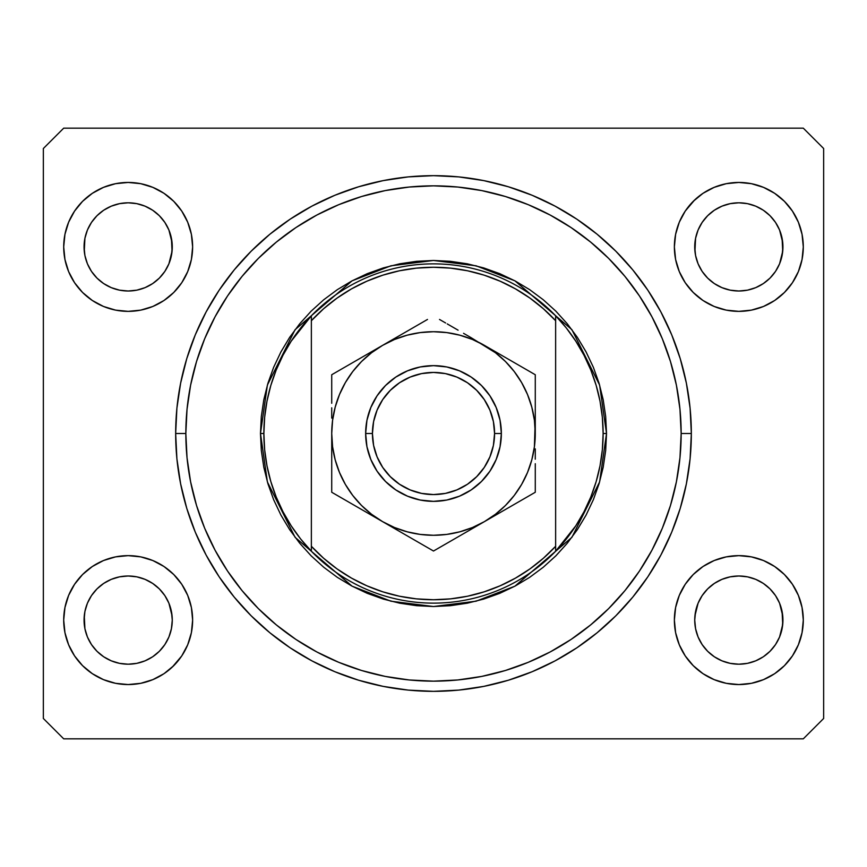 <?xml version="1.0" encoding="UTF-8"?>
<svg xmlns="http://www.w3.org/2000/svg" width="867" height="867" viewBox="0 0 867 867"><rect width="100%" height="100%" fill="white"/><g stroke="black" fill="none" stroke-linecap="round" stroke-linejoin="round"><path stroke-width="1.3" d="M747.397 290.174A44.109 44.109 0 0 0 747.441 290.163L755.71 287.649L763.285 283.617A44.109 44.109 0 0 0 763.318 283.585L769.994 278.123A44.109 44.109 0 0 0 770.026 278.09L775.51 271.414L779.585 263.785L782.088 255.527A44.109 44.109 0 0 0 782.088 255.516L782.728 251.224A44.109 44.109 0 0 0 782.728 251.213L782.934 246.911A44.109 44.109 0 0 1 738.836 291.009A44.109 44.109 0 0 1 694.727 246.911L695.583 238.306L698.087 230.026L695.583 238.306L698.087 230.026L702.162 222.407L698.087 230.026L702.162 222.407L707.645 215.72L702.162 222.407L707.645 215.72L714.332 210.237L707.645 215.72L714.332 210.237L721.962 206.162L714.332 210.237L721.962 206.162L730.231 203.647L721.962 206.162L730.231 203.647L738.836 202.802L747.441 203.647L738.836 202.802L747.441 203.647L755.71 206.162L747.441 203.647A44.109 44.109 0 0 0 747.397 203.647M738.76 291.009A44.109 44.109 0 0 0 738.836 291.009L730.231 290.163L721.929 287.638L714.332 283.574L721.962 287.649A44.109 44.109 0 0 0 721.994 287.671M136.726 290.174A44.109 44.109 0 0 0 136.769 290.163L145.006 287.671A44.109 44.109 0 0 0 145.071 287.638L152.614 283.617A44.109 44.109 0 0 0 152.657 283.585L159.322 278.123A44.109 44.109 0 0 0 159.355 278.09L164.838 271.414L168.913 263.785L171.417 255.527A44.109 44.109 0 0 0 171.417 255.516L172.056 251.224A44.109 44.109 0 0 0 172.056 251.213L172.273 246.911A44.109 44.109 0 0 1 128.164 291.009A44.109 44.109 0 0 1 84.066 246.911L84.912 238.306L87.415 230.026L84.912 238.306L87.415 230.026L91.49 222.407L87.415 230.026L91.49 222.407L96.974 215.72L91.49 222.407L96.974 215.72L103.661 210.237L96.974 215.72L103.661 210.237L111.29 206.162L103.661 210.237L111.29 206.162L119.603 203.647A44.109 44.109 0 0 0 119.527 203.658L111.29 206.162L119.559 203.647L128.164 202.802L136.769 203.647L128.164 202.802L136.769 203.647L145.038 206.162L136.802 203.658A44.109 44.109 0 0 0 136.737 203.647M128.088 291.009A44.109 44.109 0 0 0 128.164 291.009L119.559 290.163L111.29 287.649L119.559 290.163L111.29 287.649L103.617 283.552A44.109 44.109 0 0 0 103.65 283.563L111.258 287.638A44.109 44.109 0 0 0 111.323 287.671M97.006 278.123L96.974 278.09A44.109 44.109 0 0 0 97.006 278.112L91.49 271.414L87.415 263.785L91.49 271.414L87.415 263.785L84.901 255.494L84.066 246.911L84.912 238.284A44.109 44.109 0 0 0 84.912 238.306L84.272 251.224A44.109 44.109 0 0 0 84.272 251.224L84.912 255.516A44.109 44.109 0 0 0 84.912 255.527M111.29 287.649L103.661 283.574A44.109 44.109 0 0 0 103.715 283.607M84.912 255.516L84.066 246.911A44.109 44.109 0 0 1 128.164 202.802A44.109 44.109 0 0 1 172.273 246.911L171.417 255.516L168.913 263.785L164.838 271.414L159.355 278.09L152.668 283.574L145.038 287.649L136.769 290.163L128.164 291.009L119.559 290.163A44.109 44.109 0 0 0 119.603 290.174M136.769 203.647L145.06 206.162L152.668 210.237L159.355 215.72L164.838 222.407L168.913 230.026L164.838 222.407L168.913 230.026L171.417 238.306A44.109 44.109 0 0 0 171.417 238.295L168.913 230.026L172.056 242.597A44.109 44.109 0 0 0 172.056 242.587L171.417 238.306L172.056 251.224L168.913 263.785L164.838 271.414L159.355 278.09L152.668 283.574L145.038 287.649L136.769 290.163L128.164 291.009A44.109 44.109 0 0 0 128.24 291.009M707.678 278.123L702.162 271.414L698.087 263.785L702.162 271.414L698.087 263.785L695.583 255.516L698.087 263.785L695.583 255.516L694.727 246.911L695.583 238.284A44.109 44.109 0 0 0 695.583 238.306L694.944 251.224A44.109 44.109 0 0 0 694.944 251.224L695.583 255.516A44.109 44.109 0 0 0 695.583 255.527M721.962 287.649L714.332 283.574L707.645 278.09A44.109 44.109 0 0 0 707.678 278.112M695.572 255.494L694.727 246.911A44.109 44.109 0 0 1 738.836 202.802A44.109 44.109 0 0 1 782.934 246.911L782.088 255.516L779.585 263.785L775.51 271.414L770.026 278.09L763.339 283.574L755.71 287.649L747.441 290.163L738.836 291.009L730.231 290.163A44.109 44.109 0 0 0 730.263 290.174M747.441 203.647L755.721 206.162L763.339 210.237L770.026 215.72L775.51 222.407L779.585 230.026L775.51 222.407L779.585 230.026L782.099 238.338A44.109 44.109 0 0 0 782.088 238.295L779.585 230.026L782.728 242.597A44.109 44.109 0 0 0 782.728 242.587L782.088 238.306L782.728 251.224L779.585 263.785L775.51 271.414L770.026 278.09L763.339 283.574L755.71 287.649L747.441 290.163L738.836 291.009A44.109 44.109 0 0 0 738.912 291.009M714.441 656.839L707.645 651.28A44.109 44.109 0 0 0 707.656 651.29L702.162 644.593L698.087 636.974L702.162 644.593L698.087 636.974L695.583 628.694L698.087 636.974L695.583 628.694L694.727 620.089L695.583 611.484L698.087 603.215L702.162 595.586L707.645 588.91L714.332 583.426L721.962 579.351L730.231 576.837L721.962 579.351L714.332 583.426L707.645 588.91L702.162 595.586L698.087 603.215L695.583 611.484L694.727 620.089A44.109 44.109 0 0 1 738.836 575.991A44.109 44.109 0 0 1 782.934 620.089L782.088 628.694L779.585 636.974L775.51 644.593L770.026 651.28L763.339 656.763L755.71 660.838L747.441 663.353L755.71 660.838L763.339 656.763L770.026 651.28L775.51 644.593L779.585 636.974L782.088 628.694A44.109 44.109 0 0 0 782.088 628.694L782.934 620.089A44.109 44.109 0 0 1 738.836 664.198A44.109 44.109 0 0 1 694.727 620.089L695.583 628.694A44.109 44.109 0 0 0 695.583 628.716M707.678 588.888A44.109 44.109 0 0 0 707.645 588.91L714.386 583.393A44.109 44.109 0 0 0 714.343 583.415L721.994 579.329A44.109 44.109 0 0 0 721.929 579.362L730.274 576.826A44.109 44.109 0 0 0 730.231 576.837L738.836 575.991L747.441 576.837L755.71 579.351L747.441 576.837L755.71 579.351L763.339 583.426L770.026 588.91L775.51 595.586L779.585 603.215L775.51 595.586L779.585 603.215L782.728 615.787A44.109 44.109 0 0 0 782.728 615.776L782.088 611.484L782.728 624.413L779.585 636.974L775.51 644.593L770.026 651.28A44.109 44.109 0 0 0 770.037 651.269M694.727 620.024L695.572 628.683M770.026 651.28L763.339 656.763L755.71 660.838L747.441 663.353L738.836 664.198L730.231 663.353L721.962 660.838L730.198 663.342M103.769 656.839L96.974 651.28A44.109 44.109 0 0 0 96.985 651.29L91.49 644.593L87.415 636.974L91.49 644.593L87.415 636.974L84.912 628.694L87.415 636.974L84.912 628.694L84.066 620.089L84.912 611.484L87.415 603.215L91.49 595.586L96.974 588.91L103.661 583.426L111.29 579.351L119.559 576.837L111.29 579.351L103.661 583.426L96.974 588.91L91.49 595.586L87.415 603.215L84.912 611.484L84.066 620.089A44.109 44.109 0 0 1 128.164 575.991A44.109 44.109 0 0 1 172.273 620.089L171.417 628.694L168.913 636.974L164.838 644.593L159.355 651.28L152.668 656.763L145.038 660.838L136.769 663.353L145.038 660.838L152.668 656.763L159.355 651.28A44.109 44.109 0 0 0 159.365 651.269L164.838 644.593L168.913 636.974L171.417 628.694A44.109 44.109 0 0 0 171.417 628.694L172.273 620.089A44.109 44.109 0 0 1 128.164 664.198A44.109 44.109 0 0 1 84.066 620.089L84.901 628.683A44.109 44.109 0 0 0 84.912 628.716M84.912 628.694L84.272 615.776A44.109 44.109 0 0 0 84.272 615.787L84.912 611.473A44.109 44.109 0 0 0 84.912 611.484L87.415 603.215L91.49 595.586L96.974 588.91A44.109 44.109 0 0 0 96.974 588.91L103.715 583.393A44.109 44.109 0 0 0 103.682 583.415L111.29 579.351L119.603 576.826A44.109 44.109 0 0 0 119.559 576.837L128.164 575.991L136.769 576.837L145.071 579.362L136.769 576.837L145.038 579.351L152.668 583.426L159.355 588.91L164.838 595.586L168.913 603.215L164.838 595.586L168.913 603.215L172.056 615.787A44.109 44.109 0 0 0 172.056 615.776L171.417 611.484L172.273 620.089L171.417 628.694L168.913 636.974L164.838 644.593L159.355 651.28L152.668 656.763L145.038 660.838L136.769 663.353L128.164 664.198L119.559 663.353L111.279 660.838L119.559 663.353L111.29 660.838L103.661 656.763L96.974 651.28L91.49 644.593M192.626 620.089A64.461 64.461 0 0 1 128.164 684.551A64.461 64.461 0 0 1 63.703 620.089L64.949 607.518L68.612 595.423L74.573 584.282L82.582 574.518L92.357 566.498L103.498 560.537L115.593 556.874L128.164 555.639L140.736 556.874L152.83 560.537L163.982 566.498L173.747 574.518L181.767 584.282L187.716 595.423L191.39 607.518L192.626 620.089L191.39 632.672L187.716 644.766L181.767 655.907L173.747 665.672L163.982 673.692L152.83 679.641L140.736 683.315L128.164 684.551L115.593 683.315L103.498 679.641L92.357 673.692L82.582 665.672L74.573 655.907L68.612 644.766L64.949 632.672L63.703 620.089A64.461 64.461 0 0 1 128.164 555.639A64.461 64.461 0 0 1 192.626 620.089M803.297 620.089A64.461 64.461 0 0 1 738.836 684.551A64.461 64.461 0 0 1 674.374 620.089L675.61 607.518L679.284 595.423L685.233 584.282L693.253 574.518L703.018 566.498L714.17 560.537L726.264 556.874L738.836 555.639L751.407 556.874L763.502 560.537L774.643 566.498L784.418 574.518L792.427 584.282L798.388 595.423L802.051 607.518L803.297 620.089L802.051 632.672L798.388 644.766L792.427 655.907L784.418 665.672L774.643 673.692L763.502 679.641L751.407 683.315L738.836 684.551L726.264 683.315L714.17 679.641L703.018 673.692L693.253 665.672L685.233 655.907L679.284 644.766L675.61 632.672L674.374 620.089A64.461 64.461 0 0 1 738.836 555.639A64.461 64.461 0 0 1 803.297 620.089L802.051 632.672L798.388 644.766M803.297 246.911A64.461 64.461 0 0 1 738.836 311.361A64.461 64.461 0 0 1 674.374 246.911L675.61 234.328L679.284 222.234L685.233 211.093L693.253 201.328L703.018 193.308L714.17 187.359L726.264 183.685L738.836 182.449L751.407 183.685L763.502 187.359L774.643 193.308L784.418 201.328L792.427 211.093L798.388 222.234L802.051 234.328L803.297 246.911L802.051 259.482L798.388 271.577L792.427 282.718L784.418 292.482L774.643 300.502L763.502 306.463L751.407 310.126L738.836 311.361L726.264 310.126L714.17 306.463L703.018 300.502L693.253 292.482L685.233 282.718L679.284 271.577L675.61 259.482L674.374 246.911A64.461 64.461 0 0 1 738.836 182.449A64.461 64.461 0 0 1 803.297 246.911L802.051 259.482L798.388 271.577M192.626 246.911A64.461 64.461 0 0 1 128.164 311.361A64.461 64.461 0 0 1 63.703 246.911L64.949 234.328L68.612 222.234L74.573 211.093L82.582 201.328L92.357 193.308L103.498 187.359L115.593 183.685L128.164 182.449L140.736 183.685L152.83 187.359L163.982 193.308L173.747 201.328L181.767 211.093L187.716 222.234L191.39 234.328L192.626 246.911L191.39 259.482L187.716 271.577L181.767 282.718L173.747 292.482L163.982 300.502L152.83 306.463L140.736 310.126L128.164 311.361L115.593 310.126L103.498 306.463L92.357 300.502L82.582 292.482L74.573 282.718L68.612 271.577L64.949 259.482L63.703 246.911A64.461 64.461 0 0 1 128.164 182.449A64.461 64.461 0 0 1 192.626 246.911M691.335 433.5A257.835 257.835 0 0 1 433.5 691.335A257.835 257.835 0 0 1 175.665 433.5L176.901 408.227L180.618 383.203L186.763 358.656L195.292 334.825L206.108 311.957L219.113 290.25L234.188 269.93L251.181 251.181L269.93 234.188L290.25 219.113L311.957 206.108L334.825 195.292L358.656 186.763L383.203 180.618L408.227 176.901L433.5 175.665L458.773 176.901L483.797 180.618L508.344 186.763L532.175 195.292L555.043 206.108L576.75 219.113L597.07 234.188L615.819 251.181L632.812 269.93L647.887 290.25L660.892 311.957L671.708 334.825L680.237 358.656L686.382 383.203L690.099 408.227L691.335 433.5L690.099 458.773L686.382 483.797L680.237 508.344L671.708 532.175L660.892 555.043L647.887 576.75L632.812 597.07L615.819 615.819L597.07 632.812L576.75 647.887L555.043 660.892L532.175 671.708L508.344 680.237L483.797 686.382L458.773 690.099L433.5 691.335L408.227 690.099L383.203 686.382L358.656 680.237L334.825 671.708L311.957 660.892L290.25 647.887L269.93 632.812L251.181 615.819L234.188 597.07L219.113 576.75L206.108 555.043L195.292 532.175L186.763 508.344L180.618 483.797L176.901 458.773L175.665 433.5A257.835 257.835 0 0 1 433.5 175.665A257.835 257.835 0 0 1 691.335 433.5L681.159 433.5L691.335 433.5M803.297 738.836L63.703 738.836L43.35 718.483L43.35 148.517L63.703 128.164L803.297 128.164L823.65 148.517L823.65 718.483L803.297 738.836L823.65 718.483L823.65 148.517L803.297 128.164L63.703 128.164L43.35 148.517L43.35 718.483L63.703 738.836L803.297 738.836M63.703 620.089L64.949 607.518L68.612 595.423M74.573 584.282L82.582 574.518M82.582 665.672L74.573 655.907M68.612 644.766L64.949 632.672M784.418 574.518L792.427 584.282M798.388 595.423L802.051 607.518M792.427 655.907L784.418 665.672M784.418 201.328L792.427 211.093M798.388 222.234L802.051 234.328M792.427 282.718L784.418 292.482M63.703 246.911L64.949 234.328L68.612 222.234M74.573 211.093L82.582 201.328M82.582 292.482L74.573 282.718M68.612 271.577L64.949 259.482M680.237 358.656L678.59 353.433M660.892 311.957L647.887 290.25M483.797 180.618L458.773 176.901M186.763 508.344L188.41 513.567M206.108 555.043L219.113 576.75M383.203 686.382L408.227 690.099M191.39 234.328L187.716 222.234M181.767 211.093L173.747 201.328L163.982 193.308M103.498 187.359L92.357 193.308M96.974 278.09L103.661 283.574L96.974 278.09L91.49 271.414M726.264 183.685L722.926 184.443M694.727 199.898L685.233 211.093M693.253 292.482L703.018 300.502M675.61 632.672L679.284 644.766M685.233 655.907L693.253 665.672L703.018 673.692M763.502 679.641L774.643 673.692M747.441 663.353L738.836 664.198L730.231 663.353L721.962 660.838L714.332 656.763L707.645 651.28L702.162 644.593M173.747 574.518L163.982 566.498M140.736 683.315L144.074 682.557M172.273 667.102L181.767 655.907M173.747 292.482L172.273 293.913M693.253 574.518L694.727 573.087M159.355 588.91A44.109 44.109 0 0 0 159.322 588.877L164.838 595.586L159.355 588.91L152.668 583.426A44.109 44.109 0 0 0 152.614 583.393M152.711 583.448A44.109 44.109 0 0 0 152.679 583.437L145.038 579.351A44.109 44.109 0 0 0 145.006 579.329M128.24 575.991A44.109 44.109 0 0 0 128.164 575.991L136.769 576.837A44.109 44.109 0 0 0 136.726 576.826M119.559 576.837L128.164 575.991A44.109 44.109 0 0 0 128.088 575.991M770.026 588.91A44.109 44.109 0 0 0 769.994 588.877L775.51 595.586L770.026 588.91L763.339 583.426A44.109 44.109 0 0 0 763.285 583.393M763.339 583.426L755.742 579.362A44.109 44.109 0 0 0 755.677 579.329M738.912 575.991A44.109 44.109 0 0 0 738.836 575.991L747.473 576.848A44.109 44.109 0 0 0 747.397 576.826M730.231 576.837L738.836 575.991A44.109 44.109 0 0 0 738.76 575.991M694.727 620.089L694.944 615.776A44.109 44.109 0 0 0 694.944 615.787L694.944 615.743M694.944 615.776L698.087 603.215L702.162 595.586L707.678 588.877M755.71 206.162L763.339 210.237L770.026 215.72A44.109 44.109 0 0 0 770.015 215.71L775.51 222.407M738.836 202.802L730.274 203.647A44.109 44.109 0 0 0 730.198 203.658M145.038 206.162L152.668 210.237L159.355 215.72A44.109 44.109 0 0 0 159.344 215.71L164.838 222.407M119.559 203.647L128.164 202.802M714.332 283.574L707.645 278.09L702.162 271.414M721.962 660.838L714.332 656.763M111.29 660.838L103.661 656.763M136.769 663.353L128.164 664.198L119.559 663.353M590.795 497.008A169.629 169.629 0 0 0 590.828 496.932L596.171 481.597L600.018 465.828L602.348 449.735L603.129 433.5A169.629 169.629 0 0 1 311.361 551.217A169.629 169.629 0 0 1 263.871 433.5L260.479 433.5L263.871 433.5A169.629 169.629 0 0 1 555.639 315.783A169.629 169.629 0 0 1 603.129 433.5L606.521 433.5L599.606 481.944L571.917 537.312L514.922 586.168L476.091 601.199L433.5 606.521L390.909 601.199L352.078 586.168L295.083 537.312L267.394 481.944L260.479 433.5L261.314 450.461L263.806 467.259L267.925 483.721L273.647 499.717L280.908 515.063L289.632 529.629L299.754 543.262L311.155 555.845L323.738 567.246L337.371 577.368L351.937 586.092L367.283 593.353L383.279 599.075L399.741 603.194L416.539 605.686L433.5 606.521L450.461 605.686L467.259 603.194L483.721 599.075L499.717 593.353L515.063 586.092L529.629 577.368L543.262 567.246L555.845 555.845L567.246 543.262L577.368 529.629L586.092 515.063L593.353 499.717L599.075 483.721L603.194 467.259L605.686 450.461L606.521 433.5L605.686 416.539L603.194 399.741L599.075 383.279L593.353 367.283L586.092 351.937L577.368 337.371L567.246 323.738L555.845 311.155L543.262 299.754L529.629 289.632L515.063 280.908L499.717 273.647L483.721 267.925L467.259 263.806L450.461 261.314L433.5 260.479L416.539 261.314L399.741 263.806L383.279 267.925L367.283 273.647L351.937 280.908L337.371 289.632L323.738 299.754L311.155 311.155L299.754 323.738L289.632 337.371L280.908 351.937L273.647 367.283L267.925 383.279L263.806 399.741L261.314 416.539L260.479 433.5L267.394 385.056L295.083 329.688L352.078 280.832L390.909 265.801L433.5 260.479L476.091 265.801L514.922 280.832L571.917 329.688L599.606 385.056L606.521 433.5L603.129 433.5A169.629 169.629 0 0 0 603.129 433.457M575.829 525.781L566.346 538.992L555.639 551.217L555.639 546.275A166.236 166.236 0 0 1 311.361 546.275L323.629 558.25L337.057 568.904L351.514 578.116L366.839 585.789L382.878 591.847L399.449 596.214L416.388 598.859L433.5 599.736L450.612 598.859L467.551 596.214L484.122 591.847L500.161 585.789L515.486 578.116L529.943 568.904L543.371 558.25L555.639 546.275L555.639 320.725L543.371 308.75L529.943 298.096L515.486 288.884L500.161 281.211L484.122 275.153L467.551 270.786L450.612 268.141L433.5 267.264L416.388 268.141L399.449 270.786L382.878 275.153L366.839 281.211L351.514 288.884L337.057 298.096L323.629 308.75L311.361 320.725L311.361 551.217A169.629 169.629 0 0 0 555.639 551.217L575.829 525.781L584.022 511.725L590.806 496.975M175.665 433.5L185.841 433.5A247.659 247.659 0 0 1 433.5 185.841A247.659 247.659 0 0 1 681.159 433.5L679.966 457.776L676.401 481.814L670.494 505.396L662.312 528.274L651.919 550.242L639.423 571.093L624.944 590.611L608.623 608.623L590.611 624.944L571.093 639.423L550.242 651.919L528.274 662.312L505.396 670.494L481.814 676.401L457.776 679.966L433.5 681.159L409.224 679.966L385.186 676.401L361.604 670.494L338.726 662.312L316.758 651.919L295.907 639.423L276.389 624.944L258.377 608.623L242.056 590.611L227.577 571.093L215.081 550.242L204.688 528.274L196.506 505.396L190.599 481.814L187.034 457.776L185.841 433.5L187.034 409.224L190.599 385.186L196.506 361.604L204.688 338.726L215.081 316.758L227.577 295.907L242.056 276.389L258.377 258.377L276.389 242.056L295.907 227.577L316.758 215.081L338.726 204.688L361.604 196.506L385.186 190.599L409.224 187.034L433.5 185.841L457.776 187.034L481.814 190.599L505.396 196.506L528.274 204.688L550.242 215.081L571.093 227.577L590.611 242.056L608.623 258.377L624.944 276.389L639.423 295.907L651.919 316.758L662.312 338.726L670.494 361.604L676.401 385.186L679.966 409.224L681.159 433.5A247.659 247.659 0 0 1 433.5 681.159A247.659 247.659 0 0 1 185.841 433.5L175.665 433.5M600.029 401.193A169.629 169.629 0 0 0 600.018 401.15L596.16 385.382L590.806 370.025A169.629 169.629 0 0 0 590.795 369.992M276.205 369.992A169.629 169.629 0 0 0 276.172 370.068L270.829 385.403L266.982 401.172A169.629 169.629 0 0 0 266.971 401.193M266.982 401.172L264.652 417.265L263.871 433.5A169.629 169.629 0 0 0 263.871 433.543M266.971 465.807A169.629 169.629 0 0 0 266.982 465.85L270.84 481.618L276.194 496.975A169.629 169.629 0 0 0 276.205 497.008M555.639 551.217L555.639 315.783A169.629 169.629 0 0 0 311.361 315.783L311.361 320.725A166.236 166.236 0 0 1 555.639 320.725L555.639 315.783L566.346 328.008L575.829 341.219L584.011 355.264L590.806 370.025M680.237 508.344L678.59 513.567M483.797 686.382L458.773 690.099M186.763 358.656L188.41 353.433M383.203 180.618L408.227 176.901M276.194 496.975L282.989 511.736L291.171 525.781L300.654 538.992L311.361 551.217L311.361 315.783L291.171 341.219L282.978 355.275L276.194 370.025M603.129 433.5L602.348 417.265L600.018 401.172M311.361 315.783L300.654 328.008L291.171 341.219M263.871 433.5L264.652 449.735L266.982 465.828M365.646 433.5L372.431 433.5A61.069 61.069 0 0 1 433.5 372.431A61.069 61.069 0 0 1 494.569 433.5L501.354 433.5A67.854 67.854 0 0 0 433.5 365.646A67.854 67.854 0 0 0 365.646 433.5A67.854 67.854 0 0 1 433.5 365.646A67.854 67.854 0 0 1 501.354 433.5L500.053 446.733L496.184 459.467L489.92 471.193L481.478 481.478L471.193 489.92L459.467 496.184L446.733 500.053L433.5 501.354L420.267 500.053L407.533 496.184L395.807 489.92L385.522 481.478L377.08 471.193L370.816 459.467L366.947 446.733L365.646 433.5L366.947 420.267L370.816 407.533L377.08 395.807L385.522 385.522L395.807 377.08L407.533 370.816L420.267 366.947L433.5 365.646L446.733 366.947L459.467 370.816L471.193 377.08L481.478 385.522L489.92 395.807L496.184 407.533L500.053 420.267L501.354 433.5A67.854 67.854 0 0 1 433.5 501.354A67.854 67.854 0 0 1 365.646 433.5A67.854 67.854 0 0 0 433.5 501.354A67.854 67.854 0 0 0 501.354 433.5L494.569 433.5L493.399 421.59L489.92 410.134L484.274 399.568L476.677 390.323L467.432 382.726L456.866 377.08L445.41 373.601L433.5 372.431L421.59 373.601L410.134 377.08L399.568 382.726L390.323 390.323L382.726 399.568L377.08 410.134L373.601 421.59L372.431 433.5L373.601 445.41L377.08 456.866L382.726 467.432L390.323 476.677L399.568 484.274L410.134 489.92L421.59 493.399L433.5 494.569L445.41 493.399L456.866 489.92L467.432 484.274L476.677 476.677L484.274 467.432L489.92 456.866L493.399 445.41L494.569 433.5A61.069 61.069 0 0 1 433.5 494.569A61.069 61.069 0 0 1 372.431 433.5L365.646 433.5M535.275 459.196L535.275 457.711M535.275 478.226L535.275 477.208M484.339 521.674L535.275 492.261L535.275 463.715L535.275 492.261L471.03 529.358M445.649 544.01L471.225 529.249M439.331 547.662L484.393 521.641L495.458 514.25L505.472 505.472L514.25 495.458L521.641 484.393L527.526 472.45L531.807 459.846L534.408 446.743M382.564 521.62L433.5 551.022L471.019 529.369M343.874 499.273L369.44 514.044M337.545 495.621L382.607 521.641L394.55 527.526L407.154 531.807L420.257 534.408M331.725 459.196L331.725 492.261L382.607 521.641A101.775 101.775 0 0 1 331.725 433.5L331.725 433.738M331.725 448.878L331.725 458.47M331.725 407.804L331.725 409.278M331.725 388.784L331.725 389.521M382.683 345.315L331.725 374.739L331.725 403.285L331.725 374.739L395.775 337.751M408.877 330.197L382.607 345.359L371.542 352.75L361.528 361.528L352.75 371.542L345.359 382.607L339.474 394.55L335.193 407.154L332.592 420.257M421.351 322.99L408.91 330.175M427.485 319.446L421.384 322.979M484.458 345.402L497.56 352.956M535.275 407.804L535.275 374.739L523.137 367.727M535.275 418.111L535.275 408.53M534.408 446.787L535.275 418.143L535.275 433.262M510.652 360.52L484.393 345.359L472.45 339.474L459.846 335.193L446.743 332.592M523.094 367.706L510.685 360.542M529.26 371.26L523.159 367.738L535.275 374.739L535.275 383.236M535.275 448.878L535.275 457.342M497.766 513.925L505.233 509.601L497.766 513.925M510.685 506.458L521.555 500.183L510.685 506.458M529.455 495.621L523.159 499.262L529.455 495.621M403.458 533.682L396.013 529.379L403.458 533.682M419.791 543.11L408.953 536.846L419.791 543.11M427.669 547.662L421.384 544.021L427.669 547.662M369.244 353.075L361.767 357.388L369.212 353.097M345.424 366.828L356.315 360.542L345.424 366.828M337.74 371.26L343.841 367.738L337.74 371.26M331.725 418.111L331.725 409.668M463.542 333.318L471.009 337.631L463.542 333.318M447.242 323.911L458.09 330.175L447.242 323.911M439.515 319.446L445.616 322.979L439.515 319.446M420.257 332.592L407.154 335.193L394.55 339.474L382.607 345.359A101.775 101.775 0 0 1 535.275 433.5L534.408 420.213L531.807 407.154L527.526 394.55L521.641 382.607L514.25 371.542L505.472 361.528L495.458 352.75L471.225 337.751M332.592 446.743L335.193 459.846L339.474 472.45L345.359 484.393L352.75 495.458L361.528 505.472L371.542 514.25L382.607 521.641L433.5 551.022L445.616 544.021M446.743 534.408L459.846 531.807L472.45 527.526L484.393 521.641A101.775 101.775 0 0 1 382.607 521.641L395.775 529.249M497.56 514.044L484.393 521.641A101.775 101.775 0 0 0 535.275 433.5L535.275 409.083M332.592 420.213L331.725 433.5L331.725 448.857L331.725 433.5L332.592 446.787M369.44 352.956L382.607 345.359A101.775 101.775 0 0 0 331.725 433.5L331.725 457.917M331.725 483.548L331.725 492.261L343.841 499.262M446.787 332.592L433.5 331.725L420.213 332.592M420.213 534.408L433.5 535.275L446.787 534.408M535.275 403.242L535.275 388.741L535.275 403.242M331.725 463.758L331.725 478.259L331.725 463.758"/></g></svg>
